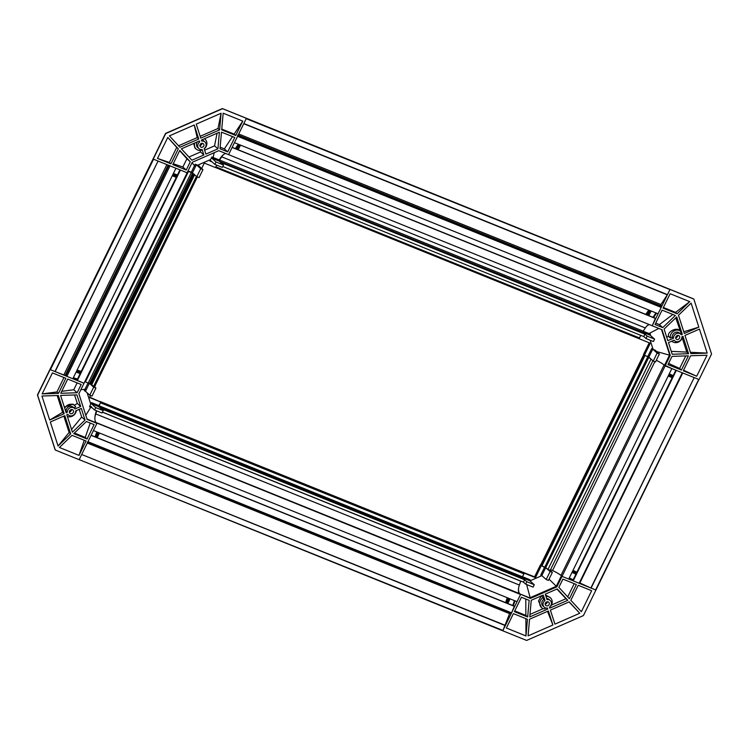 <?xml version="1.0" encoding="UTF-8"?>
<svg xmlns="http://www.w3.org/2000/svg" width="749" height="749" viewBox="0 0 749 749"><rect width="100%" height="100%" fill="white"/><g stroke="black" fill="none" stroke-linecap="round" stroke-linejoin="round"><path stroke-width="1.12" d="M215.778 166.802L215.366 167.467M648.84 357.123L652.754 349.146L657.135 353.069L659.363 353.977L655.459 361.954L653.222 361.046L648.84 357.123L644.43 355.195L650.291 343.22L215.515 167.533L638.991 338.585L640.788 335.355M215.862 166.83L639.403 337.911M238.032 135.363L661.283 306.322L660.899 304.525L667.34 294.844L243.734 123.725M661.283 306.322L661.208 307.408L237.583 136.29L234.456 142.666L658.081 313.784L661.208 307.408M655.3 318.25L232.171 147.328L655.366 318.259M655.731 318.578L232.106 147.459L228.585 154.64L652.22 325.759L655.422 318.297M643.784 333.221L643.007 332.425L643.194 331.142L645.32 327.959A8.979 3.998 112 0 1 649.102 324.495M643.971 333.389L220.346 162.177M644.945 334.166L220.534 162.346L644.945 334.166L643.775 336.563L222.771 166.503M669.625 289.46L246.206 118.67L243.837 123.519L667.462 294.638L669.84 289.788M223.745 154.434A8.979 3.998 -68 0 0 221.685 156.841L219.569 160.033L219.373 161.316L220.159 162.009L643.784 333.127M237.583 136.29L237.658 135.204M54.949 371.532L158.067 161.044L153.545 159.209L50.426 369.697L54.949 371.532L65.818 375.764L168.871 165.407M84.806 381.644A8.979 1.273 -153.9 0 1 85.405 381.84L90.348 384.181L193.467 173.693L188.523 171.352A8.979 1.273 26.1 0 0 187.924 171.156M197.324 176.895L95.207 385.445L94.58 385.192L196.753 176.642M95.217 385.426L94.58 385.192M91.509 385.22L194.618 174.732L193.841 174.03L90.723 384.518L93.737 386.119L196.481 176.399M193.654 173.862L90.751 384.462M180.05 169.92L76.988 380.277L84.01 383.263L50.108 369.575L37.6 395.107L55.304 450.046L79.151 459.68L96.939 423.372L93.419 430.553L517.044 601.672L520.564 594.491L519.534 593.573A8.979 3.998 112 0 1 519.375 585.044L520.752 581.065M66.876 376.344L72.831 378.751L175.949 168.263L169.995 165.857L66.876 376.344L65.818 375.764M158.067 161.044L55.145 371.598M168.937 165.276L169.995 165.857M95.9 422.455L96.939 423.372L87.137 419.421L78.87 393.759L192.268 162.28L218.792 150.68L228.585 154.64L246.374 118.333L222.537 108.699L165.735 133.556L153.227 159.088L187.128 172.776L180.425 170.07L77.306 380.558M79.038 459.577L502.944 630.461L509.863 612.963M99.982 401.427L523.617 572.545M524.122 572.994L523.851 573.8L100.3 402.719M102.454 412.1L523.457 582.16L524.628 579.763L522.465 577.825L522.512 576.824L523.851 573.8M514.273 606.138L91.135 435.216L514.329 606.147M87.296 442.275L87.942 441.723L511.576 612.841L514.385 606.184M511.576 612.841L510.921 613.394L87.614 442.397M505.322 625.612L81.688 454.493L505.416 625.387M514.703 606.465L91.069 435.347L87.942 441.723M96.799 410.892L95.75 413.925A8.979 3.998 -68 0 0 94.908 417.427M99.299 404.76L98.84 406.716L101.003 408.645L524.628 579.763M81.688 454.493L79.31 459.343M96.462 410.761A11.666 5.206 112 0 0 96.312 422.811L520.564 594.491L502.776 630.798L526.622 640.432L583.415 615.584L595.923 590.043L562.022 576.356L568.734 579.061L671.844 368.574L664.11 364.941M541.153 565.542L644.271 355.054L643.766 354.595L540.638 565.064L541.153 565.542L550.15 570.476L652.894 360.756M645.029 355.429L541.93 565.898M547.912 569.577L651.031 359.089L646.996 356.224M643.756 354.586L540.638 565.064L643.756 354.577M659.026 361.701A8.979 1.273 26.1 0 0 656.255 360.325M682.273 372.787L676.319 370.381L573.2 580.868L579.164 583.274L682.273 372.787L682.77 372.899M579.857 582.984L590.867 588.002L694.201 377.599L591.083 588.087L595.614 589.922L698.733 379.434L694.201 377.599M675.944 370.231L573.2 580.868M550.562 569.633L552.537 570.532A8.979 1.273 -153.9 0 1 560.992 575.429L562.022 576.356L665.14 365.868L699.042 379.556L711.55 354.024L693.846 299.085L669.999 289.451L652.22 325.759L662.013 329.719L670.28 355.372L665.14 365.868L664.513 365.306A11.666 1.657 26.1 0 0 656.283 360.26M72.419 409.647A2.247 1.985 131.9 0 0 70.472 413.645A2.247 1.985 131.9 0 0 72.419 409.647M66.464 409.02A4.485 3.97 -48.1 0 1 73.187 407.184L74.441 408.299A4.485 3.97 131.9 0 0 67.719 410.143A4.485 3.97 131.9 0 0 67.241 412.371L65.996 411.257A4.485 3.97 -48.1 0 1 66.464 409.02M67.241 412.371L66.193 412.839L60.575 395.416L76.941 394.892L80.677 406.501L75.022 408.973A4.485 3.97 131.9 0 0 74.441 408.299M64.339 407.1L72.981 404.104L74.628 405.574A6.638 5.87 131.9 0 0 64.714 408.242M73.879 407.802L75.743 406.988A6.638 5.87 131.9 0 0 74.628 405.574M71.511 409.525A2.247 1.985 -48.1 0 1 69.339 411.95M90.479 395.444L89.468 397.504L100.647 402.016L89.646 397.139M72.026 435.338L86.069 441.002L79.02 455.401L59.414 447.481L72.026 435.338M86.397 421.509L94.093 424.617L87.043 439.008L73.776 433.652L86.397 421.509M67.728 379.078L81.173 384.509L77.128 392.757L60.772 393.291L67.728 379.078M52.43 372.899L65.865 378.329L58.497 393.365L42.141 393.899L52.43 372.899M49.696 420.058L41.953 396.024L58.31 395.491L64.18 413.71L49.696 420.058L62.607 412.306L57.205 395.528M66.82 414.777L67.869 414.319A4.485 3.97 131.9 0 0 68.449 414.993A4.485 3.97 131.9 0 0 73.14 415.311A4.485 3.97 131.9 0 0 75.649 410.911L81.304 408.439L85.049 420.049L72.428 432.192L66.82 414.777M70.678 433.877L58.066 446.02L50.323 421.996L64.807 415.658L70.678 433.877L69.105 432.473L63.834 416.088M192.68 172.991L89.562 383.479L93.691 387.177L95.928 388.085L93.737 386.119M95.338 385.529L94.646 386.933M90.198 406.098L94.571 409.993L102.014 412.999L103.193 410.611L98.812 406.688L100.647 402.016M84.263 440.272L79.02 455.401M90.226 423.054L85.255 437.407L87.043 439.008M85.255 437.407L74.423 433.034M77.128 392.757L73.767 389.742L77.128 382.879M61.727 391.324L73.767 389.742M58.497 393.365L56.933 391.952L63.974 377.562M56.933 391.952L42.141 393.899M62.607 412.306L64.18 413.71M71.548 429.467L81.688 417.034L85.049 420.049M79.207 409.357L81.688 417.034M58.066 446.02L69.105 432.473M74.31 405.293L77.316 403.486L80.677 406.501M74.572 394.966L77.316 403.486M55.304 450.046L37.6 395.107M91.996 407.69L89.505 406.754L91.434 402.597L91.359 403.674L522.465 577.825L526.819 581.73L525.648 584.117L523.457 582.16M93.691 387.177L89.786 395.154L92.024 396.062L95.928 388.085M89.786 395.154L85.47 391.296L89.309 383.301M80.808 389.808L84.993 389.218L86.126 389.798M103.193 410.611L95.741 407.596L91.359 403.674M94.571 409.993L95.741 407.596M90.788 407.203L85.798 415.274M37.619 394.863L49.977 369.454M67.354 416.453A6.638 5.87 131.9 0 0 76.361 410.602M85.47 391.296L84.319 390.678L88.157 382.776M90.255 406.127L89.505 406.754M91.556 406.632L90.807 407.184M80.134 373.648L76.126 372.028M98.381 432.557L96.097 437.21M545.366 603.076A2.247 1.985 131.9 0 0 549.092 604.583A2.247 1.985 131.9 0 0 545.366 603.076M547.294 601.709A2.247 1.985 -48.1 0 1 545.122 604.134M544.233 607.177A4.485 3.97 131.9 0 0 545.272 607.823A4.485 3.97 131.9 0 0 547.435 608.029L547.762 609.049L529.758 616.923L531.247 600.286L543.25 595.034L545.01 600.511A4.485 3.97 131.9 0 0 544.233 607.177L542.978 606.053A4.485 3.97 -48.1 0 1 543.755 599.387L543.147 597.477A6.638 5.87 131.9 0 0 541.546 607.654A6.638 5.87 131.9 0 0 543.081 608.609A6.638 5.87 131.9 0 0 544.214 608.937L546.208 608.057M545.01 600.511L543.755 599.387M541.546 607.654L538.484 600.979L541.396 595.839M543.147 597.477L541.433 595.951M522.933 575.878L524.272 573.135L535.451 577.648L541.312 565.682L540.441 564.896L534.571 576.861L523.354 572.433M570.85 600.314L578.209 585.278L591.654 590.708L581.364 611.708L570.85 600.314M558.866 587.347L562.911 579.099L576.346 584.529L569.39 598.741L558.866 587.347M514.394 611.633L521.444 597.243L529.15 600.352L527.661 616.989L514.394 611.633M506.371 628.018L513.421 613.628L527.455 619.301L525.976 635.938L506.371 628.018M552.902 625.003L528.073 635.873L529.552 619.226L548.39 610.987L552.902 625.003L547.519 611.371M549.766 608.169L549.438 607.149A4.485 3.97 131.9 0 0 550.225 600.483A4.485 3.97 131.9 0 0 547.013 599.631L545.253 594.154L557.256 588.901L567.77 600.295L549.766 608.169M569.231 601.868L579.754 613.262L554.915 624.132L550.393 610.117L569.231 601.868M555.908 572.199A11.666 1.657 26.1 0 1 561.404 575.794L562.022 576.356L556.881 586.851L530.367 598.451L519.937 593.929A11.666 5.206 112 0 1 518.533 588.545M79.179 459.633L502.776 630.798M524.272 573.135L523.401 572.348M535.451 577.648L534.571 576.861M698.92 379.509L595.923 590.043M543.877 566.712L541.312 565.682M550.15 570.476L552.341 572.442L550.103 571.543L545.749 567.639L648.868 357.151M574.202 583.658L567.705 596.916M527.661 616.989L525.873 615.388L514.76 610.903M525.873 615.388L525.798 598.994M525.892 618.665L525.976 635.938M546.639 598.451A4.485 3.97 -48.1 0 1 548.97 599.369L550.225 600.483M545.506 594.94L550.403 597.758A6.638 5.87 131.9 0 1 550.815 606.044L550.384 606.231M567.77 600.295L565.982 598.694L551.423 605.061M565.982 598.694L556.891 589.06M579.754 613.262L569.062 601.943M543.203 608.656L529.983 614.442M547.762 609.049L546.695 608.094M549.054 579.146L556.881 586.851M530.367 598.451L526.613 584.51M522.446 577.807L529.889 580.812L534.271 584.735L526.819 581.73M534.271 584.735L533.091 587.132L525.648 584.117M550.103 571.543L546.199 579.52L541.817 575.597L545.721 567.62M552.341 572.442L548.427 580.419L546.199 579.52M550.403 597.758A6.638 5.87 131.9 0 0 545.993 596.447M529.889 580.812L529.964 579.735L522.549 576.739M544.663 567.049L540.759 575.017L541.817 575.597M510.088 598.863L507.803 603.516M572.021 572.339L576.028 573.959M201.743 144.257L200.414 145.465M203.784 146.055A2.247 1.985 131.9 0 0 200.067 144.548A2.247 1.985 131.9 0 0 203.784 146.055M201.996 143.181A2.247 1.985 -48.1 0 1 199.824 145.606M201.696 139.951A4.485 3.97 -48.1 0 1 202.633 140.194A4.485 3.97 -48.1 0 1 203.672 140.84L204.917 141.964A4.485 3.97 131.9 0 0 203.878 141.308A4.485 3.97 131.9 0 0 201.715 141.102L201.387 140.082L219.391 132.208L217.912 148.845L205.909 154.097L204.14 148.62A4.485 3.97 131.9 0 0 204.917 141.964M204.224 148.882A6.638 5.87 131.9 0 0 205.104 139.23A6.638 5.87 131.9 0 0 204.458 138.743M178.309 148.817L170.941 163.853L157.496 158.423L167.785 137.423L178.309 148.817L176.736 147.403L169.368 162.439L157.496 158.423M190.283 161.784L186.239 170.032L172.804 164.602L179.76 150.39L190.283 161.784L186.922 158.769L182.878 167.018L173.225 163.75M234.755 137.498L227.705 151.888L220 148.779L221.489 132.142L234.755 137.498M242.779 121.113L235.729 135.503L221.695 129.83L223.174 113.193L242.779 121.113L234.156 134.099L235.729 135.503M196.247 124.128L221.086 113.258L219.597 129.905L200.76 138.144L196.247 124.128M199.384 140.962L199.711 141.982A4.485 3.97 131.9 0 0 198.934 148.648A4.485 3.97 131.9 0 0 202.136 149.5L203.897 154.977L191.894 160.23L181.38 148.836L199.384 140.962M179.919 147.263L169.405 135.869L194.234 124.999L198.757 139.014L179.919 147.263M225.786 153.508A11.666 5.206 -68 0 0 219.251 159.958L219.139 161.101L223.511 165.014L222.331 167.402L214.888 164.396L216.058 161.999L223.511 165.014M216.695 165.126L215.487 167.589L204.318 163.076L201.678 168.469M165.735 133.556L153.227 159.088M187.971 171.053A11.666 1.657 -153.9 0 1 191.323 172.176L196.809 176.689L199.047 177.597L202.96 169.611L198.888 165.969M170.941 163.853L169.368 162.439M167.785 137.423L176.736 147.403M186.239 170.032L182.878 167.018M179.638 150.652L186.922 158.769M220.14 147.188L224.344 148.882L227.705 151.888M224.344 148.882L232.499 136.59M221.76 129.09L234.156 134.099M221.086 113.258L218.025 128.491L219.597 129.905M200.17 136.299L218.025 128.491M198.841 141.196L199.711 141.982M198.934 148.648L197.68 147.525A4.485 3.97 -48.1 0 1 197.511 141.776M203.897 154.977L200.535 151.963L188.945 157.037M201.266 149.566L201.5 150.287A6.638 5.87 131.9 0 1 196.238 149.126A6.638 5.87 131.9 0 1 194.749 142.984M200.189 150.483L200.535 151.963M178.543 145.765L197.184 137.61L194.234 124.999M197.184 137.61L198.757 139.014M217.912 148.845L214.542 145.84L204.636 150.175M217.079 133.219L214.542 145.84M214.888 164.396L210.506 160.473L209.804 160.988L211.873 156.962L219.251 159.958M192.446 172.776L195.648 166.25L194.553 165.632L195.255 164.228L199.009 165.707M216.058 161.999L211.742 158.142L219.139 161.101M214.205 152.684L213.128 157.487M196.809 176.689L200.723 168.712L202.96 169.611M195.648 166.25L196.407 164.846L200.723 168.712M191.323 172.176L194.534 165.613L192.016 162.795M55.154 449.896L37.45 394.957L165.576 133.406L222.341 108.577L246.215 118.202L222.397 108.586L165.66 133.519M196.238 149.126L194.871 147.899L193.682 143.452M196.407 164.846L195.255 164.228M211.873 156.962L211.742 158.142M213.119 157.505L213.044 158.638M237.133 149.323L239.408 144.669M176.998 175.921L172.991 174.302M676.731 339.484A2.247 1.985 131.9 0 0 678.688 335.496A2.247 1.985 131.9 0 0 676.731 339.484M677.779 335.365A2.247 1.985 -48.1 0 1 675.607 337.79M674.128 340.158A4.485 3.97 131.9 0 0 674.709 340.832A4.485 3.97 131.9 0 0 681.431 338.988A4.485 3.97 131.9 0 0 681.908 336.76L682.957 336.292L688.574 353.715L672.209 354.249L668.473 342.639L674.128 340.158M672.022 341.31L671.853 341.16A6.638 5.87 131.9 0 0 672.022 341.31A6.638 5.87 131.9 0 0 681.965 338.595A6.638 5.87 131.9 0 0 682.423 337.396L682.18 336.638M649.243 342.799L643.55 354.408L644.43 355.195M677.124 313.794L663.08 308.129L670.14 293.73L689.745 301.65L677.124 313.794L675.551 312.389L663.399 307.483M662.753 327.622L655.057 324.514L662.107 310.123L675.373 315.479L662.753 327.622L659.392 324.617L655.731 323.137M681.421 370.053L667.986 364.623L672.022 356.374L688.387 355.841L681.421 370.053L679.633 368.452L668.576 363.415M696.72 376.232L683.285 370.802L690.653 355.766L707.009 355.232L696.72 376.232L683.565 370.24M699.454 329.083L707.196 353.107L690.84 353.64L684.97 335.421L699.454 329.083M682.33 334.354L681.281 334.812A4.485 3.97 131.9 0 0 680.701 334.148A4.485 3.97 131.9 0 0 676.01 333.82A4.485 3.97 131.9 0 0 673.501 338.22L667.846 340.692L664.101 329.083L676.721 316.939L682.33 334.354L681.084 333.23L680.364 331.011A6.638 5.87 131.9 0 0 673.407 331.283A6.638 5.87 131.9 0 0 670.28 337.958L668.576 336.423L666.657 337.013M678.472 315.254L691.093 303.111L698.836 327.135L684.343 333.474L678.472 315.254M693.846 299.085L669.999 289.451M640.461 335.964L639.122 338.707M219.373 161.316L643.007 332.425L647.136 336.132L645.966 338.52L643.775 336.563M649.411 324.626A11.666 5.206 -68 0 0 647.379 325.553M689.745 301.65L675.551 312.389M672.827 314.449L659.392 324.617M685.766 355.925L679.633 368.452M707.196 353.107L690.4 352.283M673.501 338.22L672.256 337.097A4.485 3.97 -48.1 0 1 674.765 332.696A4.485 3.97 -48.1 0 1 679.446 333.024L680.701 334.148M675.748 317.876L680.364 331.011M672.256 337.097L670.28 337.958M683.79 331.751L698.836 327.135M688.574 353.715L686.786 352.105L671.282 351.347M682.236 337.986L686.786 352.105M670.28 355.372L656.676 351.562M652.754 349.146L655.422 350.438M657.135 353.069L653.222 361.046M659.363 353.977L655.057 350.111M645.966 338.52L653.409 341.535L654.589 339.138L647.136 336.132M642.923 332.275L650.272 335.28L654.589 339.138M643.166 331.189L648.999 333.548L658.839 328.437M680.139 333.642L681.084 333.23M668.576 336.423C666.797 331.919 676.562 326.798 679.83 330.524M648.999 333.548L650.404 334.091L650.272 335.28M648.868 334.681L648.99 333.567M668.885 374.612L672.892 376.232M648.84 315.629L651.115 310.975M238.706 133.987L660.899 304.525M238.145 135.12L660.712 305.807M221.685 156.841L645.32 327.959M219.569 160.033L643.194 331.142M166.868 164.593L63.993 374.594M88.316 382.823L191.435 172.336M65.238 375.249L168.179 165.126M188.523 171.352L85.405 381.84M50.08 369.435L153.161 159.022M87.296 443.052L509.498 613.59M520.714 581.168L102.416 412.193M98.887 405.705L522.512 576.824M95.75 413.925L519.375 585.044M96.003 422.492L519.534 593.573M544.766 567.087L647.876 356.599M552.537 570.532L654.841 361.701M560.992 575.429L664.101 364.95M77.25 379.537L73.121 378.161M96.312 422.811L87.024 419.066M77.484 379.06L73.355 377.683M87.127 392.776L90.741 404.011M91.434 402.597L98.887 405.612M77.259 372.487L76.098 372.094M95.104 436.807L96.771 431.911M76.641 370.98L80.649 372.599M77.081 370.081L81.201 371.457L77.072 370.09M95.666 437.032L97.333 432.136M96.911 437.538L99.186 432.885M76.988 370.268L80.995 371.878M514.994 600.848L513.337 605.744M569.043 578.425L572.957 580.222M561.404 575.794L556.254 586.289L529.74 597.889L519.937 593.929M514.441 600.623L512.775 605.52M529.936 580.859L541.864 575.635M573.182 579.763L569.268 577.966M575.925 574.174L572.002 572.376M506.745 603.085L509.03 598.432M507.345 597.758L505.678 602.655M576.543 572.91L572.536 571.29M576.899 572.18L572.985 570.382L576.908 572.17M505.828 602.711L508.103 598.067M572.891 570.579L576.889 572.189M212.136 161.934L209.804 160.988M210.488 159.574L197.689 165.183M235.326 148.592L238.276 144.211M173.347 173.571L177.476 174.957M235.907 148.826L238.856 144.445M240.223 144.997L237.948 149.65M173.113 174.049L177.241 175.435M172.523 175.266L176.53 176.886M176.296 177.354L172.289 175.734L176.296 177.363M653.568 317.539L656.527 313.157M661.507 329.504L669.662 354.811L664.513 365.306M647.782 356.543L651.696 348.566M653.006 349.1L650.151 340.215M655.946 312.923L652.997 317.304M669.26 373.863L673.173 375.652M669.035 374.322L672.948 376.11M672.424 377.187L668.417 375.577M650.057 310.545L647.782 315.198M648.849 310.058L645.9 314.44M672.19 377.665L668.192 376.045L672.19 377.674M646.864 314.823L649.14 310.18M246.215 118.202L693.686 298.945M95.207 385.445L197.362 176.914M76.932 380.183L179.957 169.883M510.921 613.394L87.614 442.406M675.851 370.193L572.826 580.494M682.732 372.974L579.651 583.387M67.756 414.366L68.449 414.993M99.467 432.997L97.192 437.65M507.26 597.721L505.594 602.617M204.524 138.715L205.104 139.23M240.504 145.119L238.229 149.763M674.016 340.205L674.709 340.832M648.746 310.02L645.788 314.393"/></g></svg>

